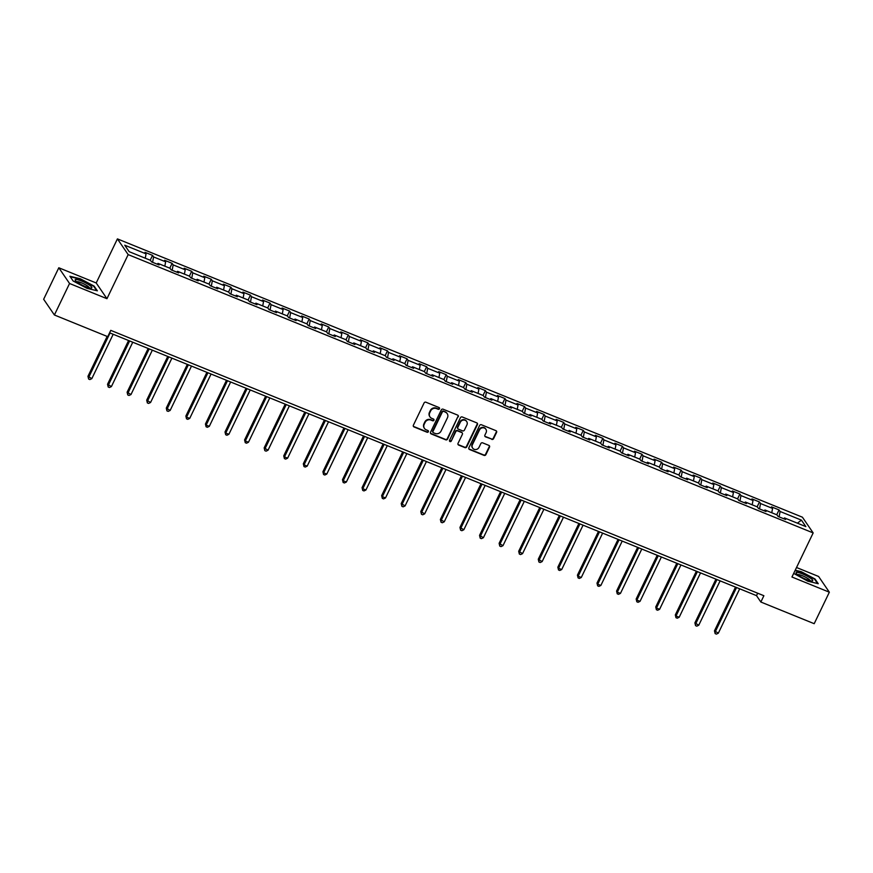 <?xml version="1.0" encoding="UTF-8"?>
<svg xmlns="http://www.w3.org/2000/svg" width="873" height="873" viewBox="0 0 873 873"><rect width="100%" height="100%" fill="white"/><g stroke="black" fill="none" stroke-linecap="round" stroke-linejoin="round"><path stroke-width="1.31" d="M439.457 408.75A0.982 0.917 145.6 0 0 439.01 407.527L425.915 402.213A1.397 1.299 145.6 0 0 424.092 402.944L413.387 425.206A1.397 1.299 145.6 0 0 414.02 426.941L427.104 432.255A0.982 0.917 145.6 0 0 428.327 430.836A0.982 0.917 145.6 0 0 427.945 430.531L426.242 429.843A4.474 4.169 145.6 0 1 424.213 424.278L425.096 422.423A4.474 4.169 145.6 0 1 430.946 420.077L432.637 420.764A0.982 0.917 145.6 0 0 433.87 419.346A0.982 0.917 145.6 0 0 433.477 419.029L431.775 418.342A4.474 4.169 145.6 0 1 429.745 412.787L430.64 410.932A4.474 4.169 145.6 0 1 436.478 408.575L438.17 409.262A0.982 0.917 145.6 0 0 439.457 408.75M429.854 416.694A4.474 4.169 145.6 0 1 429.451 412.362L430.345 410.506A4.474 4.169 145.6 0 1 436.194 408.149L437.886 408.837A0.982 0.917 145.6 0 0 439.217 407.658M413.333 426.264A1.397 1.299 145.6 0 0 413.726 426.515L426.821 431.829A0.982 0.917 145.6 0 0 428.152 430.651M424.322 428.185A4.474 4.169 145.6 0 1 423.918 423.852L424.813 421.997A4.474 4.169 145.6 0 1 430.662 419.651L432.353 420.339A0.982 0.917 145.6 0 0 433.685 419.149M491.761 439.381A1.397 1.299 145.6 0 0 493.583 438.65L496.584 432.408A1.397 1.299 145.6 0 0 495.951 430.673L481.416 424.758A1.397 1.299 145.6 0 0 479.593 425.5L468.877 447.751A1.397 1.299 145.6 0 0 469.51 449.486L484.057 455.39A1.397 1.299 145.6 0 0 485.879 454.658L489.513 447.118A1.397 1.299 145.6 0 0 488.869 445.383L482.649 442.851A1.397 1.299 145.6 0 0 480.827 443.593L479.026 447.325A3.743 3.481 145.6 0 1 472.642 448.1A3.743 3.481 145.6 0 1 472.435 444.652L479.484 429.996A3.743 3.481 145.6 0 1 485.868 429.232A3.743 3.481 145.6 0 1 486.075 432.681L484.897 435.114A1.397 1.299 145.6 0 0 485.541 436.86L491.466 438.955A1.397 1.299 145.6 0 0 493.289 438.224L496.301 431.982A1.397 1.299 145.6 0 0 496.344 430.924M791.953 577.009L829.35 592.2L814.193 623.693L760.852 602.021L763.886 595.724L110.773 330.365L107.739 336.662L54.399 314.989L69.556 283.496L106.953 298.697L128.167 254.61L813.167 532.923L791.953 577.009M458.281 416.836A1.397 1.299 145.6 0 0 457.638 415.101L443.102 409.197A1.397 1.299 145.6 0 0 441.28 409.928L430.564 432.19A1.397 1.299 145.6 0 0 431.207 433.925L445.743 439.828A1.397 1.299 145.6 0 0 447.565 439.097L457.987 416.41A1.397 1.299 145.6 0 0 458.03 415.352M462.264 416.978L476.8 422.881A1.397 1.299 145.6 0 1 477.433 424.616L466.728 446.878A1.397 1.299 145.6 0 1 464.894 447.609L458.674 445.088A1.397 1.299 145.6 0 1 458.041 443.342L462.384 434.317A1.397 1.299 145.6 0 0 461.741 432.582L457.616 430.913A1.397 1.299 145.6 0 0 455.793 431.644L451.265 441.04A0.982 0.917 145.6 0 1 449.595 441.236A0.982 0.917 145.6 0 1 449.54 440.341L460.431 417.72A1.397 1.299 145.6 0 1 462.264 416.978M128.167 254.61L117.418 238.886L802.418 517.198L813.167 532.923M776.719 514.764L779.043 509.93L771.514 506.864L772.572 508.424L760.525 503.525L759.466 501.975L751.937 498.909L752.995 500.469L740.948 495.569L739.889 494.02L732.36 490.953L733.418 492.514L721.371 487.614L720.312 486.065L712.783 483.009L713.841 484.559L701.794 479.659L700.724 478.109L693.195 475.054L694.264 476.603L682.217 471.704L681.147 470.154L673.618 467.099L674.676 468.648L662.629 463.749L661.57 462.199L654.041 459.143L655.099 460.693L643.052 455.793L641.993 454.244L634.464 451.188L635.522 452.738L623.475 447.838L622.416 446.289L614.887 443.233L615.945 444.783L603.898 439.883L602.839 438.333L595.31 435.278L596.368 436.827L584.321 431.928L583.262 430.378L575.733 427.323L576.791 428.872L564.744 423.972L563.685 422.423L556.145 419.367L557.214 420.917L545.167 416.028L544.097 414.468L536.568 411.412L537.637 412.962L525.579 408.073L524.52 406.512L516.991 403.457L518.049 405.007L506.002 400.118L504.943 398.557L497.414 395.502L498.472 397.051L486.425 392.163L485.366 390.613L477.837 387.547L478.895 389.096L466.848 384.207L465.789 382.658L458.26 379.591L459.318 381.141L447.271 376.252L446.212 374.703L438.683 371.636L439.741 373.186L427.694 368.297L426.635 366.747L419.105 363.681L420.164 365.23L408.117 360.342L407.058 358.792L399.518 355.726L400.587 357.286L388.54 352.386L387.47 350.837L379.941 347.77L381.01 349.331L368.952 344.431L367.893 342.882L360.363 339.815L361.422 341.376L349.375 336.476L348.316 334.926L340.786 331.871L341.845 333.421L329.798 328.521L328.739 326.971L321.209 323.916L322.268 325.465L310.221 320.566L309.162 319.016L301.632 315.961L302.691 317.51L290.644 312.61L289.585 311.061L282.055 308.005L283.114 309.555L271.067 304.655L270.008 303.106L262.478 300.05L263.537 301.6L251.489 296.7L250.431 295.15L242.89 292.095L243.96 293.644L231.912 288.745L230.843 287.195L223.313 284.14L224.383 285.689L212.325 280.79L211.266 279.24L203.736 276.184L204.795 277.734L192.747 272.834L191.689 271.285L184.159 268.229L185.218 269.779L173.17 264.89L172.112 263.33L164.582 260.274L165.641 261.824L153.593 256.935L152.535 255.374L145.005 252.319L146.064 253.868L124.73 245.204L129.149 251.664L150.483 260.329L151.542 261.878L159.072 264.945L158.013 263.395L157.173 264.17M779.043 509.93L780.102 511.48L801.436 520.144L805.855 526.605L784.521 517.94L785.58 519.49L778.05 516.434L776.992 514.874L764.944 509.985L766.003 511.534L758.473 508.479L757.415 506.929L745.367 502.03L746.426 503.579L738.896 500.524L737.838 498.974L725.79 494.074L726.849 495.624L719.319 492.568L718.261 491.019L706.202 486.119L707.272 487.669L699.742 484.613L698.673 483.064L686.625 478.164L687.695 479.714L680.154 476.658L679.096 475.108L667.048 470.209L668.107 471.758L660.577 468.703L659.519 467.153L647.471 462.254L648.53 463.803L641 460.748L639.942 459.198L627.894 454.298L628.953 455.848L621.423 452.792L620.365 451.243L608.317 446.343L609.376 447.893L601.846 444.837L600.788 443.288L588.74 438.388L589.799 439.948L582.269 436.882L581.211 435.332L569.163 430.433L570.222 431.993L562.692 428.927L561.634 427.377L549.575 422.477L550.645 424.038L543.115 420.972L542.046 419.422L529.998 414.533L531.068 416.083L523.527 413.016L522.469 411.467L510.421 406.578L511.48 408.127L503.95 405.061L502.892 403.512L490.844 398.623L491.903 400.172L484.373 397.106L483.315 395.556L471.267 390.668L472.326 392.217L464.796 389.151L463.738 387.601L451.69 382.712L452.749 384.262L445.219 381.206L444.161 379.646L432.113 374.757L433.172 376.307L425.642 373.251L424.584 371.691L412.536 366.802L413.595 368.351L406.065 365.296L404.996 363.735L392.948 358.847L394.018 360.396L386.488 357.341L385.419 355.791L373.371 350.891L374.43 352.441L366.9 349.386L365.842 347.836L353.794 342.936L354.853 344.486L347.323 341.43L346.265 339.881L334.217 334.981L335.276 336.531L327.746 333.475L326.688 331.926L314.64 327.026L315.699 328.575L308.169 325.52L307.11 323.97L295.063 319.071L296.122 320.62L288.592 317.565L287.533 316.015L275.486 311.115L276.545 312.665L269.015 309.609L267.956 308.06L255.909 303.16L256.968 304.71L249.438 301.654L248.369 300.105L236.321 295.205L237.391 296.755L229.861 293.699L228.791 292.149L216.744 287.25L217.803 288.81L210.273 285.744L209.214 284.194L197.167 279.295L198.226 280.855L190.696 277.789L189.637 276.239L177.59 271.339L178.649 272.9L171.119 269.833L170.06 268.284L158.013 263.395M771.765 512.757L772.572 508.424M759.521 508.904L760.525 503.525M764.944 509.985L764.104 510.76M752.188 504.801L752.995 500.469M739.944 500.949L740.948 495.569M745.367 502.03L744.527 502.804M732.6 496.846L733.418 492.514M720.356 492.994L721.371 487.614M725.79 494.074L724.95 494.849M713.023 488.891L713.841 484.559M700.779 485.039L701.794 479.659M706.202 486.119L705.373 486.905M693.446 480.936L694.264 476.603M681.202 477.084L682.217 471.704M686.625 478.164L685.796 478.95M673.869 472.98L674.676 468.648M661.625 469.128L662.629 463.749M667.048 470.209L666.208 470.994M654.292 465.025L655.099 460.693M642.048 461.173L643.052 455.793M647.471 462.254L646.631 463.039M634.715 457.07L635.522 452.738M622.471 453.218L623.475 447.838M627.894 454.298L627.054 455.084M615.138 449.115L615.945 444.783M602.894 445.263L603.898 439.883M608.317 446.343L607.477 447.129M595.561 441.16L596.368 436.827M583.317 437.308L584.321 431.928M588.74 438.388L587.9 439.174M575.973 433.204L576.791 428.872M563.729 429.352L564.744 423.972M569.163 430.433L568.323 431.218M556.396 425.249L557.214 420.917M544.152 421.397L545.167 416.028M549.575 422.477L548.746 423.263M536.819 417.294L537.637 412.962M524.575 413.442L525.579 408.073M529.998 414.533L529.169 415.308M517.242 409.339L518.049 405.007M504.998 405.487L506.002 400.118M510.421 406.578L509.581 407.353M497.665 401.394L498.472 397.051M485.421 397.531L486.425 392.163M490.844 398.623L490.004 399.398M478.088 393.439L478.895 389.096M465.844 389.576L466.848 384.207M471.267 390.668L470.427 391.442M458.511 385.484L459.318 381.141M446.267 381.621L447.271 376.252M451.69 382.712L450.85 383.487M438.933 377.529L439.741 373.186M426.69 373.666L427.694 368.297M432.113 374.757L431.273 375.532M419.346 369.574L420.164 365.23M407.102 365.722L408.117 360.342M412.536 366.802L411.696 367.577M399.769 361.618L400.587 357.286M387.525 357.766L388.54 352.386M392.948 358.847L392.119 359.621M380.192 353.663L381.01 349.331M367.948 349.811L368.952 344.431M373.371 350.891L372.542 351.666M360.614 345.708L361.422 341.376M348.371 341.856L349.375 336.476M353.794 342.936L352.954 343.711M341.037 337.753L341.845 333.421M328.794 333.901L329.798 328.521M334.217 334.981L333.377 335.767M321.46 329.798L322.268 325.465M309.217 325.945L310.221 320.566M314.64 327.026L313.8 327.811M301.883 321.842L302.691 317.51M289.64 317.99L290.644 312.61M295.063 319.071L294.223 319.856M282.306 313.887L283.114 309.555M270.063 310.035L271.067 304.655M275.486 311.115L274.646 311.901M262.718 305.932L263.537 301.6M250.475 302.08L251.489 296.7M255.909 303.16L255.069 303.946M243.141 297.977L243.96 293.644M230.898 294.125L231.912 288.745M236.321 295.205L235.492 295.991M223.564 290.022L224.383 285.689M211.321 286.169L212.325 280.79M216.744 287.25L215.904 288.035M203.987 282.066L204.795 277.734M191.744 278.214L192.747 272.834M197.167 279.295L196.327 280.08M184.41 274.111L185.218 269.779M172.167 270.259L173.17 264.89M177.59 271.339L176.75 272.125M164.833 266.156L165.641 261.824M152.589 262.304L153.593 256.935M145.256 258.201L146.064 253.868M106.953 298.697L96.205 282.972L58.807 267.771L69.556 283.496M58.807 267.771L43.65 299.264L54.399 314.989M829.35 592.2L818.601 576.475L796.525 567.505M96.205 282.972L117.418 238.886M109.594 332.809L756.498 595.637L760.852 602.021M797.398 523.167L801.436 520.144M779.098 516.86L780.102 511.48M784.521 517.94L783.681 518.715M757.677 593.193L756.498 595.637M150.2 260.219L152.535 255.374M169.788 268.175L172.112 263.33M189.365 276.13L191.689 271.285M208.942 284.085L211.266 279.24M228.519 292.04L230.843 287.195M248.096 299.996L250.431 295.15M267.673 307.951L270.008 303.106M287.25 315.895L289.585 311.061M306.827 323.85L309.162 319.016M326.415 331.805L328.739 326.971M345.992 339.761L348.316 334.926M365.569 347.716L367.893 342.882M385.146 355.671L387.47 350.837M404.723 363.626L407.058 358.792M424.3 371.582L426.635 366.747M443.877 379.537L446.212 374.703M463.465 387.492L465.789 382.658M483.042 395.447L485.366 390.613M502.619 403.402L504.943 398.557M522.196 411.358L524.52 406.512M541.773 419.313L544.097 414.468M561.35 427.268L563.685 422.423M580.927 435.223L583.262 430.378M600.504 443.178L602.839 438.333M620.092 451.134L622.416 446.289M639.669 459.089L641.993 454.244M659.246 467.033L661.57 462.199M678.823 474.988L681.147 470.154M698.4 482.944L700.724 478.109M717.977 490.899L720.312 486.065M737.554 498.854L739.889 494.02M757.131 506.809L759.466 501.975M86.874 288.276L97.361 290.829L94.12 286.093L80.392 278.803L69.905 276.25L73.146 280.986L86.874 288.276M793.688 573.386L807.754 581.167L818.252 583.721L815.011 578.985L801.283 571.695L795.216 570.222M430.52 433.248A1.397 1.299 145.6 0 0 430.913 433.499L445.448 439.403A1.397 1.299 145.6 0 0 447.282 438.672L457.987 416.41M443.626 411.478A0.982 0.917 145.6 0 0 442.349 411.991L432.943 431.524A0.982 0.917 145.6 0 0 433.39 432.746L435.18 433.466A4.474 4.169 145.6 0 0 441.029 431.109L447.445 417.763A4.474 4.169 145.6 0 0 445.416 412.198L443.331 411.052A0.982 0.917 145.6 0 0 442.054 411.565L442.349 411.991M432.888 432.19A0.982 0.917 145.6 0 1 432.659 431.098L442.054 411.565M447.041 413.431A4.474 4.169 145.6 0 0 445.121 411.783L445.416 412.198M443.331 411.052L445.121 411.783M457.998 444.412A1.397 1.299 145.6 0 0 458.38 444.663L464.611 447.183A1.397 1.299 145.6 0 0 466.433 446.452L477.138 424.202A1.397 1.299 145.6 0 0 477.182 423.132M462.133 432.833A1.397 1.299 145.6 0 0 461.457 432.157L457.332 430.487A1.397 1.299 145.6 0 0 455.499 431.218L451.265 441.04M449.486 441.007A0.982 0.917 145.6 0 0 450.981 440.614M466.891 424.955A3.743 3.481 145.6 0 0 463.377 420.077A3.743 3.481 145.6 0 0 460.3 422.281L457.812 427.443A1.397 1.299 145.6 0 0 458.456 429.178L462.581 430.858A1.397 1.299 145.6 0 0 464.403 430.116L466.891 424.955M466.52 421.299A3.743 3.481 145.6 0 0 460.006 421.855L460.3 422.281M457.768 428.501A1.397 1.299 145.6 0 1 457.528 427.017L460.006 421.855M484.853 436.184A1.397 1.299 145.6 0 0 485.246 436.435L491.466 438.955M485.715 429.025A3.743 3.481 145.6 0 0 479.19 429.571L479.484 429.996M472.5 447.882A3.743 3.481 145.6 0 1 472.14 444.226L479.19 429.571M468.834 448.809A1.397 1.299 145.6 0 0 469.227 449.06L483.762 454.964A1.397 1.299 145.6 0 0 485.584 454.233L489.218 446.692A1.397 1.299 145.6 0 0 489.262 445.634M107.15 336.421L87.966 376.296L91.829 378.631L113.184 334.261M110.042 332.995L88.697 377.354L88.631 379.057L87.966 376.296M91.829 378.631L89.886 379.569L88.631 379.057M91.523 288.046A9.254 1.757 25.7 0 0 85.958 283.059A9.254 1.757 25.7 0 0 75.504 279.546A9.254 1.757 25.7 0 0 75.405 280.539A9.254 1.757 25.7 0 0 82.749 285.373A9.254 1.757 25.7 0 0 91.108 288.101A9.254 1.757 25.7 0 0 91.523 288.046M89.297 287.861A7.006 1.331 25.7 0 0 83.895 283.921A7.006 1.331 25.7 0 0 76.9 281.717A7.006 1.331 25.7 0 0 76.726 281.804M70.233 276.741L80.371 279.207L93.673 286.268L96.685 290.665M802.505 573.921A9.254 1.757 25.7 0 0 796.285 573.441A9.254 1.757 25.7 0 0 806.292 579.454A9.254 1.757 25.7 0 0 811.999 581.003A9.254 1.757 25.7 0 0 810.897 578.45A9.254 1.757 25.7 0 0 802.505 573.921M810.188 580.752A7.006 1.331 25.7 0 0 802.418 575.744A7.006 1.331 25.7 0 0 797.606 574.696M795.041 570.582L801.261 572.099L814.564 579.159L817.575 583.557M128.582 340.525L107.543 384.251L111.406 386.586L132.761 342.216M129.619 340.939L108.274 385.309L108.208 387.012L107.543 384.251M111.406 386.586L109.463 387.514L108.208 387.012M148.17 348.48L127.12 392.195L130.983 394.541L152.339 350.171M149.196 348.894L127.851 393.265L127.785 394.967L127.12 392.195M130.983 394.541L129.04 395.469L127.785 394.967M167.747 356.435L146.697 400.15L150.56 402.497L171.916 358.126M168.784 356.85L147.428 401.22L147.362 402.922L146.697 400.15M150.56 402.497L148.617 403.424L147.362 402.922M187.324 364.39L166.285 408.106L170.148 410.452L191.493 366.082M188.361 364.805L167.005 409.175L166.939 410.877L166.285 408.106M170.148 410.452L168.194 411.379L166.939 410.877M206.901 372.345L185.862 416.061L186.582 417.13L189.725 418.396L211.07 374.037M207.938 372.76L186.582 417.13L186.516 418.833L185.862 416.061M189.725 418.396L187.771 419.335L186.516 418.833M226.478 380.301L205.439 424.016L206.159 425.086L209.302 426.351L230.647 381.992M227.515 380.715L206.159 425.086L206.093 426.777L205.439 424.016M209.302 426.351L207.348 427.29L206.093 426.777M246.055 388.256L225.016 431.971L225.736 433.041L228.879 434.307L250.235 389.947M247.092 388.671L225.736 433.041L225.681 434.732L225.016 431.971M228.879 434.307L226.936 435.245L225.681 434.732M265.632 396.211L244.593 439.927L245.324 440.996L248.456 442.262L269.812 397.902M266.669 396.626L245.324 440.996L245.258 442.687L244.593 439.927M248.456 442.262L246.513 443.2L245.258 442.687M285.209 404.155L264.17 447.882L268.033 450.217L289.389 405.858M286.246 404.581L264.901 448.94L264.835 450.643L264.17 447.882M268.033 450.217L266.09 451.155L264.835 450.643M304.797 412.111L283.747 455.837L284.478 456.895L287.61 458.172L308.966 413.813M305.823 412.536L284.478 456.895L284.412 458.598L283.747 455.837M287.61 458.172L285.667 459.111L284.412 458.598M324.374 420.066L303.324 463.792L304.055 464.851L307.198 466.127L328.543 421.768M325.411 420.491L304.055 464.851L303.99 466.553L303.324 463.792M307.198 466.127L305.244 467.066L303.99 466.553M343.951 428.021L322.912 471.747L323.632 472.806L326.775 474.083L348.12 429.723M344.988 428.447L323.632 472.806L323.567 474.508L322.912 471.747M326.775 474.083L324.821 475.021L323.567 474.508M363.528 435.976L342.489 479.703L343.209 480.761L346.352 482.038L367.697 437.679M364.565 436.402L343.209 480.761L343.144 482.463L342.489 479.703M346.352 482.038L344.399 482.976L343.144 482.463M383.105 443.931L362.066 487.658L362.786 488.716L365.929 489.993L387.274 445.634M384.142 444.357L362.786 488.716L362.721 490.419L362.066 487.658M365.929 489.993L363.976 490.932L362.721 490.419M402.682 451.887L381.643 495.613L382.363 496.672L385.506 497.948L406.862 453.589M403.719 452.312L382.363 496.672L382.309 498.374L381.643 495.613M385.506 497.948L383.563 498.887L382.309 498.374M422.259 459.842L401.22 503.568L405.083 505.904L426.439 461.533M423.296 460.267L401.951 504.627L401.886 506.329L401.22 503.568M405.083 505.904L403.14 506.842L401.886 506.329M441.836 467.797L420.797 511.523L424.66 513.859L446.016 469.488M442.873 468.223L421.528 512.582L421.463 514.284L420.797 511.523M424.66 513.859L422.718 514.797L421.463 514.284M461.424 475.752L440.374 519.479L444.237 521.814L465.593 477.444M462.45 476.178L441.105 520.537L441.04 522.24L440.374 519.479M444.237 521.814L442.295 522.752L441.04 522.24M481.001 483.707L459.951 527.434L463.825 529.769L485.17 485.399M482.038 484.133L460.682 528.492L460.617 530.195L459.951 527.434M463.825 529.769L461.872 530.708L460.617 530.195M500.578 491.663L479.539 535.389L483.402 537.724L504.747 493.354M501.615 492.077L480.259 536.448L480.194 538.15L479.539 535.389M483.402 537.724L481.449 538.652L480.194 538.15M520.155 499.618L499.116 543.333L502.979 545.68L524.324 501.309M521.192 500.033L499.836 544.403L499.771 546.105L499.116 543.333M502.979 545.68L501.026 546.607L499.771 546.105M539.732 507.573L518.693 551.289L522.556 553.635L543.901 509.265M540.769 507.988L519.413 552.358L519.348 554.06L518.693 551.289M522.556 553.635L520.603 554.562L519.348 554.06M559.309 515.528L538.27 559.244L542.133 561.59L563.489 517.22M560.346 515.943L539.001 560.313L538.936 562.016L538.27 559.244M542.133 561.59L540.191 562.518L538.936 562.016M578.886 523.484L557.847 567.199L558.578 568.268L561.71 569.534L583.066 525.175M579.923 523.898L558.578 568.268L558.513 569.971L557.847 567.199M561.71 569.534L559.768 570.473L558.513 569.971M598.463 531.439L577.424 575.154L578.155 576.224L581.287 577.49L602.643 533.13M599.5 531.853L578.155 576.224L578.09 577.915L577.424 575.154M581.287 577.49L579.345 578.428L578.09 577.915M618.051 539.394L597.001 583.109L597.732 584.179L600.864 585.445L622.22 541.085M619.077 539.809L597.732 584.179L597.667 585.87L597.001 583.109M600.864 585.445L598.922 586.383L597.667 585.87M637.628 547.349L616.578 591.065L617.309 592.134L620.452 593.4L641.797 549.041M638.665 547.764L617.309 592.134L617.244 593.826L616.578 591.065M620.452 593.4L618.499 594.338L617.244 593.826M657.205 555.293L636.166 599.02L636.886 600.078L640.029 601.355L661.374 556.996M658.242 555.719L636.886 600.078L636.821 601.781L636.166 599.02M640.029 601.355L638.076 602.294L636.821 601.781M676.782 563.249L655.743 606.975L656.463 608.034L659.606 609.31L680.951 564.951M677.819 563.674L656.463 608.034L656.398 609.736L655.743 606.975M659.606 609.31L657.653 610.249L656.398 609.736M696.359 571.204L675.32 614.93L676.04 615.989L679.183 617.266L700.528 572.906M697.396 571.629L676.04 615.989L675.975 617.691L675.32 614.93M679.183 617.266L677.23 618.204L675.975 617.691M715.936 579.159L694.897 622.885L698.76 625.221L720.116 580.861M716.973 579.585L695.628 623.944L695.563 625.646L694.897 622.885M698.76 625.221L696.818 626.159L695.563 625.646M735.513 587.114L714.474 630.841L718.337 633.176L739.693 588.817M736.55 587.54L715.205 631.899L715.14 633.602L714.474 630.841M718.337 633.176L716.395 634.114L715.14 633.602"/></g></svg>
